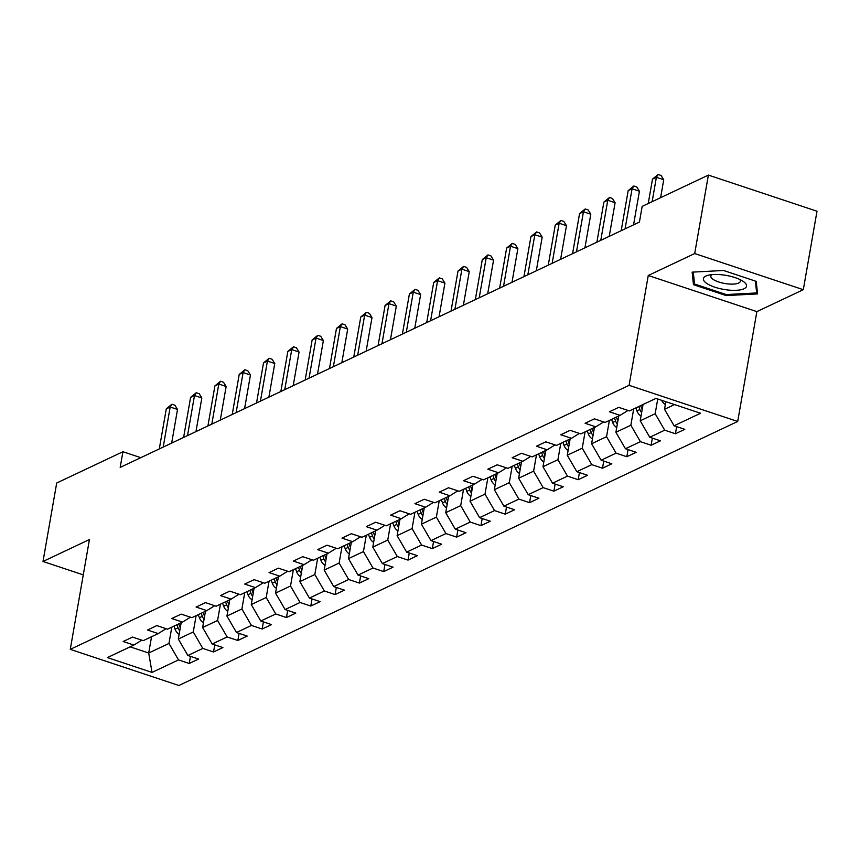 <?xml version="1.0" encoding="UTF-8"?>
<svg xmlns="http://www.w3.org/2000/svg" width="860" height="860" viewBox="0 0 860 860"><rect width="100%" height="100%" fill="white"/><g stroke="black" fill="none" stroke-linecap="round" stroke-linejoin="round"><path stroke-width="1.29" d="M803.304 289.68L694.697 253.549L648.257 275.49L756.864 311.621L803.304 289.68L817 211.227L708.393 175.096L642.162 206.389L639.421 222.084L120.185 467.41L122.926 451.726L56.696 483.019L43 561.472L83.269 574.867M756.864 311.621L737.697 421.464L178.88 685.495L70.273 649.364L629.09 385.334L737.697 421.464M152.026 672.423L178.514 659.91L189.232 663.468L198.574 659.05L187.867 655.492L202.82 648.418L213.538 651.987L222.891 647.569L212.173 644L227.137 636.938L237.844 640.496L247.196 636.088L236.489 632.519L251.442 625.446L262.16 629.015L271.513 624.596L260.795 621.028L275.759 613.965L286.466 617.534L295.818 613.115L285.101 609.546L300.065 602.473L310.783 606.042L320.124 601.624L309.417 598.066L324.37 590.992L335.088 594.561L344.441 590.143L333.723 586.574L348.687 579.511L359.405 583.069L368.746 578.651L358.039 575.093L372.993 568.019L383.71 571.588L393.063 567.17L382.345 563.601L397.309 556.538L408.016 560.096L417.369 555.678L406.662 552.12L421.615 545.046L432.333 548.615L441.685 544.197L430.967 540.628L445.931 533.565L456.638 537.124L465.991 532.706L455.273 529.147L470.237 522.074L480.955 525.643L490.297 521.225L479.59 517.655L494.543 510.593L505.261 514.151L514.613 509.733L503.895 506.174L518.86 499.101L529.567 502.67L538.919 498.252L528.212 494.683L543.165 487.62L553.883 491.178L563.236 486.76L552.518 483.202L567.482 476.128L578.189 479.697L587.541 475.279L576.823 471.71L591.788 464.647L602.505 468.206L611.847 463.787L601.14 460.229L616.093 453.156L626.811 456.724L636.163 452.306L625.446 448.737L640.41 441.675L651.128 445.233L660.469 440.815L649.762 437.256L664.716 430.183L675.433 433.752L684.786 429.333L674.068 425.764L700.556 413.252L655.943 398.406L629.455 410.929L618.738 407.361L609.385 411.779L620.103 415.348L605.139 422.41L594.432 418.852L585.079 423.26L595.797 426.829L580.833 433.902L570.115 430.333L560.763 434.752L571.481 438.32L556.517 445.383L545.81 441.825L536.457 446.233L547.175 449.801L532.211 456.875L521.493 453.306L512.151 457.724L522.858 461.283L507.905 468.356L497.188 464.787L487.835 469.205L498.553 472.774L483.589 479.837L472.882 476.279L463.529 480.697L474.236 484.255L459.283 491.329L448.565 487.76L439.213 492.178L449.93 495.747L434.966 502.81L424.26 499.252L414.907 503.67L425.625 507.228L410.661 514.302L399.943 510.733L390.601 515.151L401.308 518.72L386.355 525.783L375.637 522.224L366.285 526.642L377.002 530.201L362.038 537.274L351.321 533.705L341.979 538.123L352.686 541.692L337.733 548.755L327.015 545.197L317.662 549.615L328.38 553.173L313.416 560.247L302.709 556.678L293.357 561.096L304.075 564.665L289.111 571.728L278.393 568.17L269.04 572.588L279.758 576.146L264.794 583.22L254.087 579.651L244.734 584.069L255.452 587.638L240.488 594.701L229.77 591.142L220.429 595.561L231.136 599.119L216.182 606.192L205.465 602.624L196.112 607.042L206.83 610.611L191.866 617.673L181.159 614.115L171.806 618.534L182.513 622.092L167.56 629.165L156.843 625.596L147.49 630.014L158.208 633.583L143.244 640.646L132.537 637.088L123.184 641.506L133.902 645.064L107.403 657.588L152.026 672.423L148.705 653.019L168.969 643.452L171.806 627.155M657.739 399.008L655.169 413.724L640.205 420.798L643.054 404.501M628.004 410.446L620.103 415.348M664.716 430.183L655.169 413.724M649.762 437.256L640.205 420.798M633.702 408.919L630.853 425.216L615.9 432.279L618.738 415.982M603.688 421.927L595.797 426.829M640.41 441.675L630.853 425.216M625.446 448.737L615.9 432.279M609.396 420.4L606.547 436.697L591.583 443.771L594.432 427.474M579.382 433.418L571.481 438.32M616.093 453.156L606.547 436.697M601.14 460.229L591.583 443.771M585.079 431.892L582.241 448.189L567.278 455.252L570.126 438.955M555.066 444.899L547.175 449.801M591.788 464.647L582.241 448.189M576.823 471.71L567.278 455.252M560.774 443.373L557.925 459.67L542.972 466.743L545.81 450.446M530.76 456.391L522.858 461.283M567.482 476.128L557.925 459.67M552.518 483.202L542.972 466.743M536.457 454.865L533.619 471.162L518.655 478.224L521.504 461.927M506.443 467.872L498.553 472.774M543.165 487.62L533.619 471.162M528.212 494.683L518.655 478.224M512.151 466.346L509.303 482.643L494.349 489.716L497.188 473.419M482.137 479.364L474.236 484.255M518.86 499.101L509.303 482.643M503.895 506.174L494.349 489.716M487.846 477.837L484.997 494.135L470.033 501.197L472.882 484.9M457.832 490.845L449.93 495.747M494.543 510.593L484.997 494.135M479.59 517.655L470.033 501.197M463.529 489.318L460.691 505.615L445.727 512.689L448.576 496.392M433.515 502.326L425.625 507.228M470.237 522.074L460.691 505.615M455.273 529.147L445.727 512.689M439.223 500.81L436.375 517.107L421.421 524.17L424.26 507.873M409.209 513.818L401.308 518.72M445.931 533.565L436.375 517.107M430.967 540.628L421.421 524.17M414.907 512.291L412.069 528.588L397.105 535.662L399.954 519.365M384.893 525.299L377.002 530.201M421.615 545.046L412.069 528.588M406.662 552.12L397.105 535.662M390.601 523.783L387.752 540.069L372.799 547.143L375.637 530.846M360.587 536.79L352.686 541.692M397.309 556.538L387.752 540.069M382.345 563.601L372.799 547.143M366.285 535.264L363.447 551.561L348.483 558.624L351.332 542.337M336.281 548.271L328.38 553.173M372.993 568.019L363.447 551.561M358.039 575.093L348.483 558.624M341.979 546.756L339.141 563.042L324.177 570.115L327.015 553.818M311.965 559.763L304.075 564.665M348.687 579.511L339.141 563.042M333.723 586.574L324.177 570.115M317.673 558.237L314.825 574.534L299.861 581.596L302.709 565.31M287.659 571.244L279.758 576.146M324.37 590.992L314.825 574.534M309.417 598.066L299.861 581.596M293.357 569.728L290.519 586.015L275.555 593.088L278.404 576.791M263.343 582.736L255.452 587.638M300.065 602.473L290.519 586.015M285.101 609.546L275.555 593.088M269.051 581.209L266.202 597.507L251.249 604.569L254.087 588.283M239.037 594.217L231.136 599.119M275.759 613.965L266.202 597.507M260.795 621.028L251.249 604.569M244.734 592.701L241.897 608.987L226.932 616.061L229.781 599.764M214.72 605.709L206.83 610.611M251.442 625.446L241.897 608.987M236.489 632.519L226.932 616.061M220.429 604.182L217.58 620.479L202.627 627.542L205.465 611.256M190.415 617.19L182.513 622.092M227.137 636.938L217.58 620.479M212.173 644L202.627 627.542M196.123 615.663L193.274 631.96L178.31 639.034L181.159 622.737M166.109 628.682L158.208 633.583M202.82 648.418L193.274 631.96M187.867 655.492L178.31 639.034M151.553 636.722L148.705 653.019L130.139 646.849M141.792 640.163L133.902 645.064M178.514 659.91L168.969 643.452M694.697 253.549L708.393 175.096M648.257 275.49L629.09 385.334M70.273 649.364L89.44 539.532L43 561.472M140.803 457.671L122.926 451.726M665.844 401.706L664.522 409.306L674.519 404.587M674.068 425.764L664.522 409.306M189.232 663.468L190.469 656.363M213.538 651.987L214.785 644.871M237.844 640.496L239.091 633.39M262.16 629.015L263.397 621.898M286.466 617.534L287.713 610.417M310.783 606.042L312.019 598.925M335.088 594.561L336.335 587.445M359.405 583.069L360.641 575.953M383.71 571.588L384.947 564.472M408.016 560.096L409.263 552.98M432.333 548.615L433.569 541.499M456.638 537.124L457.885 530.007M480.955 525.643L482.191 518.526M505.261 514.151L506.508 507.034M529.567 502.67L530.813 495.553M553.883 491.178L555.119 484.062M578.189 479.697L579.436 472.581M602.505 468.206L603.741 461.089M626.811 456.724L628.058 449.608M651.128 445.233L652.364 438.116M675.433 433.752L676.669 426.635M723.529 270.481L692.139 272.147L693.461 284.692L726.163 295.582L757.553 293.916L756.241 281.37L723.529 270.481M726.345 294.55L726.163 295.582M694.181 280.553L693.461 284.692M171.656 443.094L177.525 409.457L170.183 407.017L163.196 447.092M166.292 408.855L171.925 404.221L170.183 407.017L166.292 408.855L159.293 448.931M171.925 404.221L174.859 405.2L177.525 409.457M179.149 634.282A8.923 7.665 -115.3 0 1 175.064 629.197L173.956 626.144M180.277 627.8A8.923 7.665 -115.3 0 1 179.901 626.908L178.783 623.855M176.913 624.736L178.031 627.789A8.923 7.665 64.7 0 0 179.751 630.81M705.877 276.06A21.898 7.106 -170.1 0 0 714.832 287.186A21.898 7.106 -170.1 0 0 744.04 288.756A21.898 7.106 -170.1 0 0 743.029 281.263A21.898 7.106 -170.1 0 0 708.339 275.211A21.898 7.106 -170.1 0 0 705.877 276.06M712.026 274.62A14.985 4.87 -170.1 0 0 710.844 276.114A14.985 4.87 -170.1 0 0 721.626 282.822A14.985 4.87 -170.1 0 0 738.665 283.037A14.985 4.87 -170.1 0 0 740.374 281.263A14.985 4.87 -170.1 0 0 739.761 279.457M755.403 281.091L756.649 292.948L726.238 294.561L694.547 284.015L693.289 272.093M757.155 290.056L756.649 292.948M195.962 431.612L201.831 397.976L194.5 395.535L187.501 435.612M190.597 397.374L196.241 392.74L194.5 395.535L190.597 397.374L183.61 437.45M196.241 392.74L199.176 393.719L201.831 397.976M220.278 420.121L226.148 386.484L218.805 384.044L211.807 424.12M214.914 385.893L220.547 381.249L218.805 384.044L214.914 385.893L207.916 425.958M220.547 381.249L223.482 382.227L226.148 386.484M203.454 622.79A8.923 7.665 -115.3 0 1 199.38 617.706L198.262 614.653M204.583 616.319A8.923 7.665 -115.3 0 1 204.207 615.427L203.1 612.374M201.229 613.255L202.337 616.308A8.923 7.665 64.7 0 0 204.056 619.329M227.76 611.309A8.923 7.665 -115.3 0 1 223.686 606.225L222.579 603.172M228.889 604.827A8.923 7.665 -115.3 0 1 228.524 603.935L227.405 600.882M225.535 601.763L226.653 604.817A8.923 7.665 64.7 0 0 228.373 607.837M244.584 408.64L250.453 375.003L243.111 372.563L236.124 412.639M239.22 374.401L244.863 369.768L243.111 372.563L239.22 374.401L232.221 414.477M244.863 369.768L247.798 370.746L250.453 375.003M268.89 397.148L274.759 363.511L267.428 361.071L260.429 401.147M263.525 362.92L269.169 358.276L267.428 361.071L263.525 362.92L256.538 402.985M269.169 358.276L272.104 359.254L274.759 363.511M293.206 385.667L299.076 352.03L291.733 349.59L284.746 389.666M287.842 351.428L293.486 346.795L291.733 349.59L287.842 351.428L280.844 391.504M293.486 346.795L296.421 347.773L299.076 352.03M252.077 599.818A8.923 7.665 -115.3 0 1 248.002 594.733L246.884 591.68M253.205 593.346A8.923 7.665 -115.3 0 1 252.829 592.454L251.722 589.401M249.851 590.283L250.959 593.336A8.923 7.665 64.7 0 0 252.679 596.356M276.382 588.337A8.923 7.665 -115.3 0 1 272.308 583.252L271.201 580.199M277.511 581.854A8.923 7.665 -115.3 0 1 277.146 580.962L276.028 577.909M274.157 578.801L275.275 581.854A8.923 7.665 64.7 0 0 276.995 584.864M300.699 576.845A8.923 7.665 -115.3 0 1 296.625 571.76L295.507 568.707M301.828 570.374A8.923 7.665 -115.3 0 1 301.452 569.481L300.333 566.428M298.463 567.31L299.581 570.363A8.923 7.665 64.7 0 0 301.301 573.384M325.005 565.364A8.923 7.665 -115.3 0 1 320.93 560.279L319.812 557.226M326.133 558.882A8.923 7.665 -115.3 0 1 325.757 557.989L324.65 554.937M322.779 555.829L323.887 558.882A8.923 7.665 64.7 0 0 325.607 561.892M349.31 553.872A8.923 7.665 -115.3 0 1 345.236 548.788L344.129 545.735M350.45 547.401A8.923 7.665 -115.3 0 1 350.074 546.509L348.956 543.456M347.085 544.337L348.203 547.39A8.923 7.665 64.7 0 0 349.923 550.411M373.627 542.391A8.923 7.665 -115.3 0 1 369.553 537.306L368.435 534.254M374.756 535.92A8.923 7.665 -115.3 0 1 374.379 535.017L373.272 531.964M371.402 532.856L372.509 535.909A8.923 7.665 64.7 0 0 374.229 538.919M397.933 530.899A8.923 7.665 -115.3 0 1 393.858 525.815L392.751 522.762M399.062 524.428A8.923 7.665 -115.3 0 1 398.696 523.536L397.578 520.483M395.707 521.364L396.825 524.417A8.923 7.665 64.7 0 0 398.546 527.438M422.249 519.418A8.923 7.665 -115.3 0 1 418.175 514.334L417.057 511.281M423.378 512.947A8.923 7.665 -115.3 0 1 423.002 512.044L421.884 508.991M420.024 509.883L421.131 512.936A8.923 7.665 64.7 0 0 422.851 515.946M446.555 507.927A8.923 7.665 -115.3 0 1 442.481 502.842L441.363 499.789M447.684 501.455A8.923 7.665 -115.3 0 1 447.308 500.563L446.2 497.51M444.33 498.392L445.437 501.444A8.923 7.665 64.7 0 0 447.157 504.465M470.871 496.446A8.923 7.665 -115.3 0 1 466.786 491.361L465.679 488.308M472 489.974A8.923 7.665 -115.3 0 1 471.624 489.071L470.506 486.018M468.635 486.91L469.753 489.963A8.923 7.665 64.7 0 0 471.473 492.973M495.177 484.954A8.923 7.665 -115.3 0 1 491.103 479.869L489.985 476.816M496.306 478.483A8.923 7.665 -115.3 0 1 495.93 477.59L494.822 474.537M492.952 475.419L494.059 478.472A8.923 7.665 64.7 0 0 495.779 481.492M519.483 473.473A8.923 7.665 -115.3 0 1 515.409 468.388L514.302 465.335M520.612 467.002A8.923 7.665 -115.3 0 1 520.246 466.109L519.128 463.056M517.258 463.938L518.376 466.991A8.923 7.665 64.7 0 0 520.096 470.001M543.799 461.981A8.923 7.665 -115.3 0 1 539.725 456.896L538.607 453.844M544.928 455.51A8.923 7.665 -115.3 0 1 544.552 454.617L543.445 451.565M541.574 452.446L542.681 455.499A8.923 7.665 64.7 0 0 544.401 458.52M568.105 450.5A8.923 7.665 -115.3 0 1 564.031 445.415L562.924 442.362M569.234 444.029A8.923 7.665 -115.3 0 1 568.868 443.137L567.75 440.083M565.88 440.965L566.998 444.018A8.923 7.665 64.7 0 0 568.718 447.028M592.422 439.008A8.923 7.665 -115.3 0 1 588.347 433.924L587.229 430.871M593.55 432.537A8.923 7.665 -115.3 0 1 593.174 431.645L592.056 428.592M590.186 429.473L591.304 432.526A8.923 7.665 64.7 0 0 593.024 435.547M616.728 427.527A8.923 7.665 -115.3 0 1 612.653 422.443L611.535 419.39M617.856 421.056A8.923 7.665 -115.3 0 1 617.48 420.164L616.373 417.111M614.502 417.992L615.609 421.045A8.923 7.665 64.7 0 0 617.329 424.055M641.033 416.046A8.923 7.665 -115.3 0 1 636.959 410.951L635.852 407.898M642.173 409.564A8.923 7.665 -115.3 0 1 641.796 408.672L640.678 405.619M638.808 406.5L639.926 409.553A8.923 7.665 64.7 0 0 641.646 412.574M317.512 374.175L323.381 340.538L316.05 338.098L309.052 378.174M312.148 339.947L317.791 335.303L316.05 338.098L312.148 339.947L305.16 380.012M317.791 335.303L320.726 336.281L323.381 340.538M341.829 362.694L347.698 329.058L340.356 326.617L333.358 366.693M336.464 328.456L342.097 323.822L340.356 326.617L336.464 328.456L329.466 368.531M342.097 323.822L345.032 324.8L347.698 329.058M366.134 351.202L372.004 317.566L364.661 315.125L357.674 355.202M360.77 316.974L366.414 312.331L364.661 315.125L360.77 316.974L353.772 357.04M366.414 312.331L369.348 313.309L372.004 317.566M390.44 339.721L396.32 306.085L388.978 303.644L381.98 343.721M385.076 305.483L390.719 300.849L388.978 303.644L385.076 305.483L378.088 345.559M390.719 300.849L393.654 301.828L396.32 306.085M414.756 328.23L420.626 294.604L413.284 292.153L406.296 332.229M409.392 294.002L415.036 289.358L413.284 292.153L409.392 294.002L402.394 334.067M415.036 289.358L417.971 290.336L420.626 294.604M439.062 316.749L444.932 283.112L437.6 280.672L430.602 320.748M433.698 282.51L439.342 277.877L437.6 280.672L433.698 282.51L426.71 322.586M439.342 277.877L442.276 278.855L444.932 283.112M463.379 305.257L469.248 271.631L461.906 269.18L454.918 309.256M458.014 271.029L463.647 266.385L461.906 269.18L458.014 271.029L451.016 311.105M463.647 266.385L466.582 267.363L469.248 271.631M487.685 293.776L493.554 260.139L486.222 257.699L479.224 297.775M482.32 259.537L487.964 254.904L486.222 257.699L482.32 259.537L475.333 299.613M487.964 254.904L490.899 255.882L493.554 260.139M512.001 282.284L517.87 248.658L510.528 246.218L503.53 286.283M506.637 248.056L512.27 243.412L510.528 246.218L506.637 248.056L499.638 288.132M512.27 243.412L515.204 244.391L517.87 248.658M536.307 270.803L542.176 237.166L534.834 234.726L527.846 274.802M530.942 236.564L536.586 231.931L534.834 234.726L530.942 236.564L523.944 276.64M536.586 231.931L539.521 232.909L542.176 237.166M560.612 259.311L566.482 225.685L559.15 223.245L552.152 263.31M555.248 225.083L560.892 220.45L559.15 223.245L555.248 225.083L548.261 265.159M560.892 220.45L563.827 221.418L566.482 225.685M584.929 247.83L590.798 214.194L583.456 211.753L576.469 251.829M579.565 213.592L585.208 208.958L583.456 211.753L579.565 213.592L572.567 253.668M585.208 208.958L588.143 209.937L590.798 214.194M609.235 236.339L615.104 202.713L607.773 200.273L600.774 240.338M603.87 202.111L609.514 197.477L607.773 200.273L603.87 202.111L596.883 242.187M609.514 197.477L612.449 198.445L615.104 202.713M633.551 224.858L639.421 191.221L632.078 188.781L625.08 228.857M628.187 190.619L633.82 185.986L632.078 188.781L628.187 190.619L621.189 230.695M633.82 185.986L636.755 186.964L639.421 191.221M660.598 197.682L663.726 179.74L656.384 177.3L652.138 201.681M652.493 179.138L658.136 174.505L656.384 177.3L652.493 179.138L648.236 203.519M658.136 174.505L661.071 175.472L663.726 179.74M665.35 404.555A8.923 7.665 -115.3 0 1 661.62 400.298M179.901 626.908L180.482 626.639M175.064 629.197L178.031 627.789M204.207 615.427L204.787 615.147M199.38 617.706L202.337 616.308M228.524 603.935L229.093 603.666M223.686 606.225L226.653 604.817M252.829 592.454L253.41 592.174M248.002 594.733L250.959 593.336M277.146 580.962L277.715 580.693M272.308 583.252L275.275 581.854M301.452 569.481L302.032 569.202M296.625 571.76L299.581 570.363M325.757 557.989L326.338 557.721M320.93 560.279L323.887 558.882M350.074 546.509L350.654 546.229M345.236 548.788L348.203 547.39M374.379 535.017L374.96 534.748M369.553 537.306L372.509 535.909M398.696 523.536L399.266 523.267M393.858 525.815L396.825 524.417M423.002 512.044L423.582 511.775M418.175 514.334L421.131 512.936M447.308 500.563L447.888 500.294M442.481 502.842L445.437 501.444M471.624 489.071L472.204 488.802M466.786 491.361L469.753 489.963M495.93 477.59L496.51 477.321M491.103 479.869L494.059 478.472M520.246 466.109L520.816 465.83M515.409 468.388L518.376 466.991M544.552 454.617L545.133 454.349M539.725 456.896L542.681 455.499M568.868 443.137L569.438 442.857M564.031 445.415L566.998 444.018M593.174 431.645L593.755 431.376M588.347 433.924L591.304 432.526M617.48 420.164L618.061 419.884M612.653 422.443L615.609 421.045M641.796 408.672L642.366 408.403M636.959 410.951L639.926 409.553"/></g></svg>
